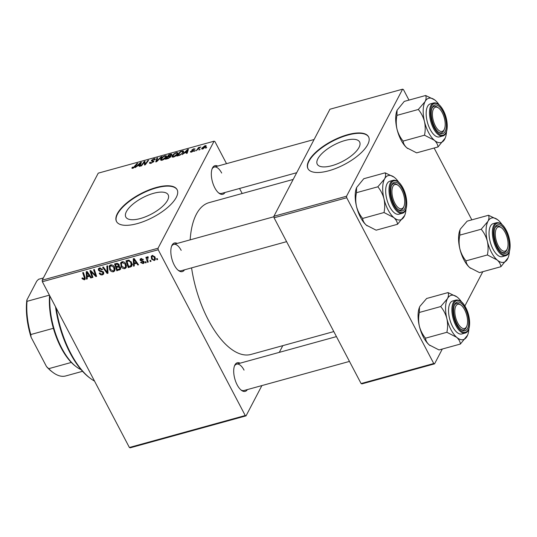 <?xml version="1.0" encoding="UTF-8"?>
<svg xmlns="http://www.w3.org/2000/svg" width="537" height="537" viewBox="0 0 537 537"><rect width="100%" height="100%" fill="white"/><g stroke="black" fill="none" stroke-linecap="round" stroke-linejoin="round"><path stroke-width="0.81" d="M140.385 218.519A23.917 9.277 -27.7 0 0 168.168 194.797A23.917 9.277 -27.7 0 0 153.589 193.313A23.917 9.277 -27.7 0 0 125.812 217.035A23.917 9.277 -27.7 0 0 140.385 218.519M137.344 223.587A34.234 13.277 -27.7 0 0 177.103 189.635A34.234 13.277 -27.7 0 0 156.24 187.507A34.234 13.277 -27.7 0 0 116.482 221.459A34.234 13.277 -27.7 0 0 137.344 223.587M177.197 189.823A34.234 13.277 -27.7 0 0 156.435 187.876A34.234 13.277 -27.7 0 0 116.583 221.64M247.382 389.58A14.835 6.692 -105.4 0 1 241.408 390.305A14.835 6.692 -105.4 0 1 237.166 384.881A14.835 6.692 -105.4 0 1 234.595 365.623A14.835 6.692 -105.4 0 1 240.099 363.18M240.898 389.896A13.693 6.175 74.6 0 0 243.919 390.54L349.473 361.414M184.506 269.822A14.835 6.692 -105.4 0 1 178.532 270.547A14.835 6.692 -105.4 0 1 174.29 265.124A14.835 6.692 -105.4 0 1 171.719 245.865A14.835 6.692 -105.4 0 1 177.223 243.422M178.022 270.138A13.693 6.175 74.6 0 0 181.043 270.782L286.597 241.657M225.003 192.494A14.835 6.692 -105.4 0 1 219.022 193.219A14.835 6.692 -105.4 0 1 214.787 187.796A14.835 6.692 -105.4 0 1 212.216 168.537A14.835 6.692 -105.4 0 1 217.713 166.094M218.519 192.81A13.693 6.175 74.6 0 0 221.539 193.448L296.706 172.713M333.813 331.577L251.007 354.427A78.738 35.509 -105.4 0 1 208.343 320.012A78.738 35.509 -105.4 0 1 191.568 267.876M190.165 239.851A78.738 35.509 -105.4 0 1 209.128 202.624L293.189 179.432M331.846 165.698A23.917 9.277 -27.7 0 0 359.622 141.976A23.917 9.277 -27.7 0 0 345.043 140.493A23.917 9.277 -27.7 0 0 317.266 164.215A23.917 9.277 -27.7 0 0 331.846 165.698M328.805 170.766A34.234 13.277 -27.7 0 0 368.563 136.807A34.234 13.277 -27.7 0 0 347.694 134.686A34.234 13.277 -27.7 0 0 307.936 168.638A34.234 13.277 -27.7 0 0 328.805 170.766M368.657 136.995A34.234 13.277 -27.7 0 0 347.889 135.055A34.234 13.277 -27.7 0 0 308.043 168.819M282.804 345.653L279.287 352.366M261.902 385.579L246.047 415.853L130.189 447.818L129.383 447.489L245.241 415.524L246.047 415.853M121.026 262.371L120.53 263.318L122.053 261.774C123.832 261.606 125.134 262.351 125.953 264.016L126.269 267.567L124.946 268.634C123.215 268.795 121.939 268.07 121.107 266.466L120.724 262.808M134.196 263.949L134.29 265.956L133.512 266.171L133.283 258.774L134.156 258.532L138.519 264.788L137.801 264.989L136.64 263.271L134.196 263.949L134.733 262.929M84.007 279.052L84.302 277.569L82.698 272.729L83.423 272.528L85.081 277.542L85.168 279.227L84.363 279.831L82.201 278.777L81.953 278.166L82.624 277.884L84.007 279.052L85.074 277.508M103.634 272.319L103.715 273.951L102.486 274.83C101.01 275.152 99.909 274.615 99.197 273.205L99.875 272.93L100.56 273.843L102.137 274.051L102.983 273.474L102.473 272.058L100.03 271.46L98.472 270.259L98.365 268.775L99.486 267.997L102.554 269.48L101.876 269.742L99.862 268.769L99.117 269.272L99.164 270.024L103.634 272.319M107.601 265.855L108.018 273.205L107.105 273.454L102.634 267.225L103.352 267.03L107.192 272.366L106.829 266.07L107.601 265.855M109.602 265.526L109.105 266.473L110.629 264.922C112.408 264.754 113.71 265.506 114.529 267.171L114.844 270.722L113.522 271.782C111.79 271.944 110.515 271.225 109.682 269.614L109.3 265.956M157.294 258.545L157.616 259.519L156.905 259.72L156.562 258.747L157.294 258.545M226.52 163.664L214.894 141.526L214.088 141.191L158.039 248.228L158.214 249.759L42.363 281.724L129.383 447.489M158.214 249.759L245.241 415.524M120.496 267.439L120.577 269.265L116.824 270.776L114.569 263.935L117.335 263.298L119.06 264.513L118.945 266.359L120.496 267.439M119.194 266.037L119.315 265.654M87.162 276.924L87.249 278.931L86.477 279.146L86.242 271.749L87.122 271.507L91.485 277.763L90.766 277.965L89.598 276.253L87.162 276.924L87.692 275.904M91.559 273.192L92.914 277.374L92.189 277.569L89.941 270.729L90.699 270.52L95.566 275.508L93.619 269.715L94.344 269.514L96.606 276.354L95.855 276.562L90.975 271.588L91.559 273.192M143.124 263.613L140.573 262.479L141.197 262.11L142.842 263.016L143.399 262.029L140.17 260.351L140.11 259.203L140.963 258.592L143.345 259.579L142.674 259.861L141.238 259.19L140.828 260.049L144.091 261.781L144.117 262.935L143.124 263.613L144.084 261.774M143.97 261.579L143.426 262.613L143.762 261.344M141.6 258.498L140.828 260.049M131.31 266.6L128.249 267.621L125.994 260.781L128.625 260.15L131.498 262.318L131.854 265.969L131.31 266.6L132.102 265.083M154.965 256.995L155.26 259.754L154.273 260.539L151.582 259.123L151.246 256.236L152.26 255.478L154.965 256.995M150.689 260.364L151.011 261.344L150.3 261.539L149.957 260.566L150.689 260.364M148.138 256.914L147.628 260.109L148.259 262.103L147.534 262.304L145.889 257.33L146.614 257.129L146.95 258.156L147.547 256.773L148.125 256.814L148.225 257.632L147.447 257.874L148.017 256.787M147.145 257.129L147.547 256.773M145.869 261.694L146.192 262.674L145.48 262.868L145.138 261.895L145.869 261.694M177.787 153.797C177.103 155.126 175.673 156.22 173.511 157.066L171.974 156.885L172.102 155.898L174.022 153.777L176.398 152.575L177.969 152.763L177.787 153.797M184.372 153.038L182.157 154.636L187.554 149.541L188.427 149.306L187.158 153.253L186.44 153.448L186.816 152.367L184.372 153.038M132.928 168.262L132.008 167.725L132.27 167.322L133.015 167.067L132.76 167.45L133.23 167.759L136.969 163.496L137.694 163.302L135.223 166.618L132.928 168.262M131.914 168.215L132.008 167.725L132.344 168.37M132.76 167.45L133.411 168.094M154.495 159.771L153.542 159.301L152.045 160.227L153.857 161.429L151.051 163.261L149.514 163.221L149.675 162.422L150.414 162.174L150.273 162.745L151.36 162.758L153.126 161.664L151.642 161.147L151.32 160.449L153.824 158.804C155.045 158.509 155.502 158.73 155.193 159.469L154.408 159.804L154.502 159.355L154.69 159.711M153.334 162.067L153.132 161.348M151.642 161.147L151.32 160.449L151.689 161.154M155.26 158.905L155.193 159.469M152.045 160.227L152.481 161.221M153.944 160.858L153.857 161.429M161.865 156.629L156.663 161.671L155.75 161.919L156.898 157.999L157.623 157.804L156.636 161.16L161.1 156.844L161.865 156.629M166.363 156.945C165.678 158.281 164.248 159.368 162.087 160.221L160.55 160.033L160.677 159.046L162.597 156.925L164.966 155.73L166.544 155.918L166.363 156.945M206.738 147.339L205.543 148.178L206.738 147.339M214.088 141.191L98.237 173.156L42.188 280.193L158.039 248.228M170.887 156.623L168.222 158.475L165.47 159.241L168.833 154.71L171.511 154.032L171.954 154.723L170.471 156.012L170.833 156.703M171.914 154.797L171.511 154.032L171.954 154.723M137.338 166.02L135.116 167.611L140.513 162.523L141.385 162.281L140.123 166.228L139.405 166.43L139.774 165.342L137.338 166.02M143.634 163.067L141.553 165.832L140.835 166.034L144.211 161.503L144.963 161.295L145.057 164.322L147.89 160.489L148.615 160.288L145.245 164.819L144.493 165.027L144.379 162.006L143.634 163.067M191.3 151.179L191.924 151.656L193.112 150.931L191.816 150.051L193.77 148.762L194.904 149.246L193.535 149.158L192.561 149.783L193.844 150.696L191.689 152.052L190.554 151.427L191.3 151.179L191.474 152.105M190.44 151.998L190.528 151.481L190.897 152.186M193.293 151.286L193.098 150.702M191.763 150.407L191.816 150.051L192.085 150.561M194.965 148.809L194.904 149.246M194.166 149.494L193.535 149.158M192.508 150.024L193.481 151.132M180.083 155.119L176.895 156.086L180.257 151.555L182.822 150.897L183.641 151.145L183.459 152.146L180.083 155.119M206.06 146.467L202.845 148.971L201.778 148.225L205.06 145.648L206.188 145.769L206.06 146.467M201.677 148.856L201.778 148.225L202.227 149.078M200.133 149.158L198.938 150.004L200.133 149.158M197.905 149.239L196.18 150.763L198.623 147.474L199.348 147.272L198.831 147.957L200.778 146.923L197.905 149.239M195.314 150.488L194.119 151.333L195.314 150.488M239.549 188.48L242.18 193.501M482.81 271.702L464.847 306.003M442.313 349.03L434.561 363.844L361.904 383.888L361.099 383.559L433.755 363.515L434.561 363.844M408.966 100.097L403.408 89.511L402.602 89.182L329.946 109.233L273.897 216.263L346.553 196.22L346.727 197.75L433.755 363.515M346.727 197.75L274.071 217.794L361.099 383.559M402.602 89.182L346.553 196.22M434.124 148.031L471.835 219.861M274.071 217.794L273.897 216.263M42.363 281.724L42.188 280.193M181.184 250.363A13.693 6.175 74.6 0 0 173.76 244.375A13.693 6.175 74.6 0 0 171.498 246.476M221.674 173.035A13.693 6.175 74.6 0 0 214.256 167.047A13.693 6.175 74.6 0 0 211.987 169.148M244.053 370.121A13.693 6.175 74.6 0 0 236.636 364.14A13.693 6.175 74.6 0 0 234.374 366.234M206.242 147.99L206.007 147.541M169.074 155.159L168.833 154.71M171.451 155.354L170.39 154.703L169.162 155.039L168.115 156.448L170.531 155.636L171.276 154.663L171.578 155.233M168.309 156.817L168.115 156.448M170.397 157.234L169.236 156.562L167.719 156.979L166.584 158.509L168.638 157.925L170.229 156.502L170.538 157.093M166.779 158.878L166.584 158.509M168.819 158.267L168.638 157.925M161.362 160.348L160.677 159.046M162.771 157.26L162.597 156.925M165.188 156.139L164.966 155.73M162.986 157.093L161.275 159.556L162.396 159.711L165.671 157.099L165.799 156.368L164.691 156.227L162.986 157.093M165.94 157.603L165.671 157.099M162.577 160.06L162.396 159.711M157.334 158.824L156.898 157.999M156.817 161.516L156.636 161.16M161.281 157.193L161.1 156.844M150.199 163.429L149.675 162.422M150.602 163.369L150.273 162.745M151.541 163.107L151.36 162.758M153.448 161.959L153.179 161.442M154.038 159.207L153.824 158.804M132.787 168.303L132.27 167.322M137.21 163.953L136.969 163.496M141.009 163.463L140.513 162.523M140.17 166.087L139.774 165.342M139.586 163.906L137.982 165.416L139.935 164.879L140.607 162.892L139.586 163.906M138.177 165.785L137.982 165.416M140.969 163.577L140.607 162.892M140.318 165.618L139.935 164.879M145.118 163.228L144.211 161.503M145.285 164.758L145.057 164.322M146.138 163.61L145.896 163.147M148.125 160.939L147.89 160.489M145.265 164.785L144.332 163M145.124 163.423L144.379 162.006M190.95 152.179L190.554 151.427M188.044 150.488L187.554 149.541M187.205 153.112L186.816 152.367M186.628 150.931L185.023 152.441L186.97 151.904L187.648 149.91L186.628 150.931M185.218 152.81L185.023 152.441M188.01 150.602L187.648 149.91M187.359 152.636L186.97 151.904M180.499 152.011L180.257 151.555M183.466 152.132L182.822 150.897M180.586 151.884L178.009 155.354L178.928 155.106C180.875 154.475 182.157 153.542 182.761 152.32L182.493 151.421L180.586 151.884M178.203 155.723L178.009 155.354M183.325 152.387L182.493 151.421M183.023 152.823L182.761 152.32M179.116 155.468L178.928 155.106M172.786 157.193L172.102 155.898M176.613 152.985L176.398 152.575M174.411 153.944L172.699 156.401L173.82 156.562L177.096 153.944L177.223 153.22L176.116 153.072L174.411 153.944M177.364 154.448L177.096 153.944M174.001 156.905L173.82 156.562M205.248 145.997L205.06 145.648M204.832 146.037L202.516 147.977L203.046 148.588L205.349 146.661L204.832 146.037L205.597 147.145M203.187 148.863L202.516 147.977M199.636 149.81L199.402 149.36M198.858 147.923L198.623 147.474M194.817 151.139L194.582 150.689M157.381 258.807L156.905 259.72M120.684 267.909L119.583 270.017M117.361 269.755L116.824 270.776M115.556 264.533L116.26 266.667L118.442 265.755L118.355 264.734L116.777 264.197L115.556 264.533L116.086 263.513M117.254 263.291L116.777 264.197M118.731 264.016L118.355 264.734M119.073 264.546L118.442 265.755M116.522 267.466L117.288 269.775L119.838 268.701L119.771 267.621L118.039 267.05L116.522 267.466L117.059 266.446M119.201 264.828L118.039 267.05M120.127 266.929L119.771 267.621M115.126 269.252L113.522 271.782M110.112 268.795L109.682 269.614M110.394 265.842L110.273 265.05M109.931 266.815L110.407 269.453L113.173 271.01L114.086 270.252L113.777 267.298L111.005 265.694L109.931 266.815L110.911 264.862M111.454 264.842L111.005 265.694M114.159 266.56L113.777 267.298M107.944 271.863L107.105 273.454M107.897 271.017L107.192 272.366M103.715 272.481L102.486 274.83M103.332 271.85L102.956 272.574M102.829 271.366L102.473 272.058M100.426 270.702L100.03 271.46M99.681 267.956L98.472 270.259M102.272 268.99L101.876 269.742M102.178 268.876L101.802 269.594M100.318 267.903L99.862 268.769M82.638 277.938L82.201 278.777M85.242 278.146L84.363 279.831M87.195 277.77L86.477 279.146M91.129 277.267L90.766 277.965M89.954 275.575L89.598 276.253M87.088 273.857L87.148 276.052L89.102 275.515L86.954 272.366L87.088 273.857M87.283 271.742L86.954 272.366M89.451 274.85L89.102 275.515M92.679 276.642L92.189 277.569M96.036 274.622L95.566 275.508M95.425 272.776L94.928 273.729M96.358 275.602L95.855 276.562M92.78 272.581L92.451 273.205M91.243 271.064L90.975 271.588M143.352 261.056L143.037 261.653M141.117 258.552L140.17 260.351M143.043 259.156L142.674 259.861M134.237 264.788L133.512 266.171M138.17 264.285L137.801 264.989M136.995 262.6L136.64 263.271M134.122 260.881L134.19 263.076L136.136 262.539L133.995 259.391L134.122 260.881M134.324 258.767L133.995 259.391M136.485 261.875L136.136 262.539M132.565 264.197L131.545 264.654L130.29 267.064M128.786 266.6L128.249 267.621M126.98 261.385L128.712 266.62L131.115 265.432L130.76 262.472L128.974 260.955L126.98 261.385L127.511 260.364M129.336 260.264L128.974 260.955M131.149 261.734L130.76 262.472M126.551 266.097L124.946 268.634M121.537 265.64L121.107 266.466M121.818 262.687L121.698 261.902M121.355 263.667L121.832 266.298L124.597 267.856L125.51 267.097L125.202 264.144L122.429 262.539L121.355 263.667L122.335 261.714M122.879 261.687L122.429 262.539M125.584 263.412L125.202 264.144M155.428 258.331L154.273 260.539M152.011 258.297L151.582 259.123M152.535 256.075L151.944 256.565L152.26 258.847L153.971 259.948L154.522 259.478L154.247 257.189L152.535 256.075L152.884 255.411M154.629 256.458L154.247 257.189M150.776 260.626L150.3 261.539M148.024 261.365L147.534 262.304M147.682 256.753L146.95 258.156M145.957 261.955L145.48 262.868M56.204 308.09A68.468 30.878 74.6 0 0 70.777 353.339A68.468 30.878 74.6 0 0 90.344 378.363L89.35 377.618A67.326 30.361 -105.4 0 1 70.105 353.01A67.326 30.361 -105.4 0 1 55.533 306.815M90.344 378.363A68.468 30.878 74.6 0 0 94.519 381.075M438.004 146.957L416.625 152.857L406.818 147.823A22.97 10.357 -105.4 0 1 401.052 140.07A22.97 10.357 -105.4 0 1 396.984 129.081C396.011 124.53 396.004 119.959 396.95 115.368L418.323 109.474C421.196 112.951 423.25 116.959 424.472 121.496C425.438 126.047 425.452 130.612 424.505 135.203L434.312 140.238C436.568 142.332 437.796 144.574 438.004 146.957L445.193 138.096A22.97 10.357 -105.4 0 1 444.723 139.13A22.97 10.357 -105.4 0 1 434.312 140.238A22.97 10.357 -105.4 0 1 424.472 121.496A22.97 10.357 -105.4 0 1 425.042 101.641L418.323 109.474M407.711 148.534A22.97 10.357 -105.4 0 1 407.617 148.467A22.97 10.357 -105.4 0 1 406.818 147.823C404.569 145.728 403.334 143.486 403.126 141.103C400.253 137.62 398.206 133.612 396.984 129.081A22.97 10.357 -105.4 0 1 397.071 110.253A22.97 10.357 -105.4 0 1 397.112 110.172L404.267 101.399L425.64 95.499C426.412 97.163 426.21 99.211 425.042 101.641A22.97 10.357 74.6 0 1 434.655 99.889L434.608 99.855M434.655 99.889A22.97 10.357 74.6 0 1 435.447 100.533A22.97 10.357 -105.4 0 1 439.132 104.796M442.904 111.481A14.835 6.692 -105.4 0 1 446.079 128.605A14.835 6.692 -105.4 0 1 438.957 132.538A14.835 6.692 -105.4 0 1 434.715 127.121A14.835 6.692 -105.4 0 1 432.144 107.856A14.835 6.692 -105.4 0 1 442.904 111.481M444.448 128.981A12.552 5.659 74.6 0 0 442.884 113.938A12.552 5.659 74.6 0 0 438.682 108.098A12.552 5.659 74.6 0 0 432.768 110.897A12.552 5.659 74.6 0 0 434.735 124.665A12.552 5.659 74.6 0 0 444.448 128.981L443.978 130.135A13.693 6.175 -105.4 0 1 441.468 132.773A13.693 6.175 -105.4 0 1 438.447 132.129A13.693 6.175 74.6 0 0 441.468 132.773A13.693 6.175 74.6 0 0 444.2 129.518M433.668 102.963L430.325 103.883A17.117 7.719 74.6 0 0 430.157 129.404A17.117 7.719 74.6 0 0 439.434 136.888L442.77 135.962A17.117 7.719 -105.4 0 1 433.493 128.484A17.117 7.719 -105.4 0 1 433.668 102.963C437.105 102.386 440.333 104.89 443.361 110.488C448.59 120.073 448.663 134.733 442.77 135.962M434.574 99.828L425.64 95.499M403.126 141.103L424.505 135.203M396.95 115.368L397.071 110.253M446.522 131.592A22.97 10.357 -105.4 0 1 445.193 138.096M438.199 107.762A13.693 6.175 74.6 0 0 434.185 106.373A13.693 6.175 74.6 0 0 431.923 108.474A13.693 6.175 -105.4 0 1 434.185 106.373A13.693 6.175 -105.4 0 1 437.689 107.353L438.682 108.098M401.119 188.856A12.552 5.659 74.6 0 0 398.192 185.426A12.552 5.659 74.6 0 0 392.07 189.326A12.552 5.659 74.6 0 0 395.507 204.409A12.552 5.659 74.6 0 0 403.952 206.315A12.552 5.659 74.6 0 0 401.119 188.856M397.702 185.097A13.693 6.175 74.6 0 0 393.688 183.701A13.693 6.175 74.6 0 0 391.426 185.802A13.693 6.175 -105.4 0 1 393.688 183.701A13.693 6.175 -105.4 0 1 397.199 184.681L398.192 185.426M403.952 206.315L403.482 207.463A13.693 6.175 -105.4 0 1 400.971 210.101A13.693 6.175 -105.4 0 1 397.957 209.457A13.693 6.175 74.6 0 0 400.971 210.101A13.693 6.175 74.6 0 0 403.703 206.846M397.514 224.285L376.135 230.185L366.328 225.151A22.97 10.357 -105.4 0 1 360.555 217.398A22.97 10.357 -105.4 0 1 356.487 206.409C355.521 201.858 355.507 197.287 356.454 192.702L377.833 186.802C380.706 190.279 382.753 194.287 383.982 198.824C384.948 203.375 384.962 207.947 384.015 212.531L393.816 217.566C396.071 219.66 397.306 221.902 397.514 224.285L404.703 215.431A22.97 10.357 -105.4 0 1 404.227 216.458A22.97 10.357 -105.4 0 1 393.816 217.566A22.97 10.357 -105.4 0 1 383.982 198.824A22.97 10.357 -105.4 0 1 384.546 178.969L377.833 186.802M367.214 225.862A22.97 10.357 -105.4 0 1 367.12 225.795A22.97 10.357 -105.4 0 1 366.328 225.151C364.073 223.056 362.844 220.814 362.636 218.431C359.763 214.954 357.716 210.947 356.487 206.409A22.97 10.357 -105.4 0 1 356.581 187.588A22.97 10.357 -105.4 0 1 356.615 187.5L363.771 178.727L385.15 172.827C385.915 174.491 385.714 176.539 384.546 178.969A22.97 10.357 74.6 0 1 394.158 177.217L394.111 177.183M394.158 177.217A22.97 10.357 74.6 0 1 394.957 177.861A22.97 10.357 -105.4 0 1 398.642 182.124M402.408 188.816A14.835 6.692 -105.4 0 1 405.589 205.933A14.835 6.692 -105.4 0 1 398.461 209.873A14.835 6.692 -105.4 0 1 394.218 204.449A14.835 6.692 -105.4 0 1 391.654 185.191A14.835 6.692 -105.4 0 1 402.408 188.816M393.171 180.291L389.835 181.211A17.117 7.719 74.6 0 0 389.661 206.732A17.117 7.719 74.6 0 0 398.937 214.216L402.28 213.296A17.117 7.719 -105.4 0 1 393.003 205.812A17.117 7.719 -105.4 0 1 393.171 180.291C396.608 179.714 399.837 182.218 402.864 187.816C408.1 197.401 408.174 212.061 402.28 213.296M394.077 177.156L385.15 172.827M362.636 218.431L384.015 212.531M356.454 192.702L356.581 187.588M406.032 208.92A22.97 10.357 -105.4 0 1 404.703 215.431M498.88 246.839A12.552 5.659 74.6 0 0 507.317 248.738A12.552 5.659 74.6 0 0 504.491 231.286A12.552 5.659 74.6 0 0 501.558 227.856A12.552 5.659 74.6 0 0 495.436 231.756A12.552 5.659 74.6 0 0 498.88 246.839M507.317 248.738L506.854 249.893A13.693 6.175 -105.4 0 1 504.344 252.531A13.693 6.175 -105.4 0 1 501.323 251.887A13.693 6.175 74.6 0 0 504.344 252.531A13.693 6.175 74.6 0 0 507.076 249.275M501.075 227.527A13.693 6.175 74.6 0 0 497.061 226.131A13.693 6.175 74.6 0 0 494.799 228.232A13.693 6.175 -105.4 0 1 497.061 226.131A13.693 6.175 -105.4 0 1 500.565 227.111L501.558 227.856M497.188 259.995A22.97 10.357 -105.4 0 1 491.415 252.249A22.97 10.357 -105.4 0 1 487.348 241.254C488.314 245.805 488.328 250.376 487.381 254.961L497.188 259.995C499.444 262.09 500.672 264.332 500.88 266.714L508.069 257.861A22.97 10.357 -105.4 0 1 507.593 258.888A22.97 10.357 74.6 0 1 497.188 259.995M497.591 246.879A14.835 6.692 -105.4 0 1 495.02 227.621A14.835 6.692 -105.4 0 1 505.773 231.246A14.835 6.692 -105.4 0 1 508.955 248.363A14.835 6.692 -105.4 0 1 501.827 252.303A14.835 6.692 -105.4 0 1 497.591 246.879M493.033 249.161A17.117 7.719 74.6 0 0 502.31 256.646L505.646 255.726A17.117 7.719 -105.4 0 1 496.369 248.242A17.117 7.719 -105.4 0 1 496.544 222.721L493.201 223.64A17.117 7.719 74.6 0 0 493.033 249.161M500.88 266.714L479.501 272.615L469.694 267.58C467.445 265.486 466.21 263.244 466.002 260.861L487.381 254.961M466.002 260.861C463.129 257.384 461.082 253.377 459.853 248.839C458.887 244.288 458.873 239.717 459.82 235.132L481.199 229.232C484.072 232.709 486.119 236.716 487.348 241.254A22.97 10.357 -105.4 0 1 487.918 221.398L481.199 229.232M459.82 235.132L459.981 229.937L460.424 228.984L467.143 221.157L488.516 215.256C489.288 216.921 489.086 218.968 487.918 221.398A22.97 10.357 -105.4 0 1 497.531 219.646A22.97 10.357 -105.4 0 1 498.323 220.291A22.97 10.357 -105.4 0 1 502.008 224.553M497.443 219.586L488.516 215.256M470.58 268.292A22.97 10.357 -105.4 0 1 470.493 268.225A22.97 10.357 -105.4 0 1 469.694 267.58A22.97 10.357 -105.4 0 1 459.853 248.839A22.97 10.357 -105.4 0 1 459.947 230.011A22.97 10.357 -105.4 0 1 459.981 229.93L459.947 230.011M509.398 251.35A22.97 10.357 -105.4 0 1 508.069 257.861M457.115 321.75A12.552 5.659 74.6 0 0 466.828 326.073A12.552 5.659 74.6 0 0 465.264 311.03A12.552 5.659 74.6 0 0 461.068 305.184A12.552 5.659 74.6 0 0 455.148 307.983A12.552 5.659 74.6 0 0 457.115 321.75M466.828 326.073L466.358 327.221A13.693 6.175 -105.4 0 1 463.847 329.859A13.693 6.175 -105.4 0 1 460.827 329.215A13.693 6.175 74.6 0 0 463.847 329.859A13.693 6.175 74.6 0 0 466.579 326.603M460.578 304.855A13.693 6.175 74.6 0 0 456.564 303.459A13.693 6.175 74.6 0 0 454.302 305.56A13.693 6.175 -105.4 0 1 456.564 303.459A13.693 6.175 -105.4 0 1 460.075 304.439L461.068 305.184M456.692 337.323A22.97 10.357 -105.4 0 1 450.926 329.577A22.97 10.357 -105.4 0 1 446.851 318.582C447.824 323.133 447.831 327.704 446.885 332.289L456.692 337.323C458.947 339.424 460.175 341.66 460.384 344.049L467.579 335.189A22.97 10.357 -105.4 0 1 467.103 336.216A22.97 10.357 74.6 0 1 456.692 337.323M457.094 324.207A14.835 6.692 -105.4 0 1 454.524 304.949A14.835 6.692 -105.4 0 1 465.284 308.574A14.835 6.692 -105.4 0 1 468.459 325.69A14.835 6.692 -105.4 0 1 461.337 329.631A14.835 6.692 -105.4 0 1 457.094 324.207M452.537 326.489A17.117 7.719 74.6 0 0 461.813 333.974L465.149 333.054A17.117 7.719 -105.4 0 1 455.879 325.57A17.117 7.719 -105.4 0 1 456.047 300.049L452.711 300.975A17.117 7.719 74.6 0 0 452.537 326.489M460.384 344.049L439.011 349.943L429.204 344.908C426.949 342.814 425.72 340.572 425.512 338.189L446.885 332.289M425.512 338.189C422.639 334.712 420.585 330.705 419.363 326.167C418.39 321.616 418.383 317.045 419.33 312.46L440.702 306.56C443.575 310.037 445.629 314.044 446.851 318.582A22.97 10.357 -105.4 0 1 447.422 298.733L440.702 306.56M419.33 312.46L419.484 307.271L419.927 306.312L426.647 298.485L448.026 292.584C448.791 294.249 448.59 296.296 447.422 298.733A22.97 10.357 -105.4 0 1 457.034 296.974A22.97 10.357 -105.4 0 1 457.833 297.619A22.97 10.357 -105.4 0 1 461.511 301.881M456.953 296.914L448.026 292.584M430.09 345.62A22.97 10.357 -105.4 0 1 429.996 345.553A22.97 10.357 -105.4 0 1 429.204 344.908A22.97 10.357 -105.4 0 1 419.363 326.167A22.97 10.357 -105.4 0 1 419.457 307.345A22.97 10.357 -105.4 0 1 419.491 307.258L419.457 307.345M468.908 328.678A22.97 10.357 -105.4 0 1 467.579 335.189M49.881 296.048A51.351 23.158 74.6 0 0 76.429 366.878A51.351 23.158 74.6 0 0 81.094 369.664M76.429 366.878L75.435 366.133A50.209 22.641 -105.4 0 1 71.307 362.441A50.209 22.641 -105.4 0 1 53.385 328.302A50.209 22.641 -105.4 0 1 49.579 295.471M46.497 366.57L48.726 368.677A50.209 22.641 74.6 0 0 52.854 372.363L51.861 371.617A49.068 22.131 -105.4 0 1 46.497 366.57L31.065 337.182A49.068 22.131 -105.4 0 1 26.85 300.062L36.785 281.086L38.57 279.28L43.356 277.958L39.006 279.153A50.209 22.641 74.6 0 0 38.57 279.28M71.307 362.441L48.726 368.677M53.385 328.302L30.797 334.538L31.065 337.182M26.85 300.062L27.031 301.324A50.209 22.641 74.6 0 0 30.797 334.538M49.411 295.149L27.031 301.324M52.854 372.363A50.209 22.641 74.6 0 0 65.709 375.954L82.537 371.309M170.793 154.602L170.591 154.226M169.47 156.502L169.276 156.126M168.115 158.509L167.92 158.14M157.858 160.509L157.663 160.147M153.683 161.704L153.119 160.63M134.8 167.128L134.586 166.705M140.634 164.637L140.238 163.886M187.668 151.656L187.279 150.91M182.171 151.468L181.969 151.085M107.809 269.487L107.078 270.883M101.547 270.91L101.131 271.695M84.786 276.642L84.302 277.569M88.343 273.266L87.994 273.944M142.439 260.781L142.117 261.398M135.384 260.291L135.029 260.969M128.511 260.156L128.014 261.096M443.34 110.642A16.432 7.411 74.6 0 0 431.768 105.89A16.432 7.411 74.6 0 0 434.272 127.96A16.432 7.411 74.6 0 0 445.851 132.713A16.432 7.411 74.6 0 0 443.34 110.642M402.851 187.97A16.432 7.411 74.6 0 0 391.272 183.218A16.432 7.411 74.6 0 0 393.782 205.288A16.432 7.411 74.6 0 0 405.354 210.041A16.432 7.411 74.6 0 0 402.851 187.97M497.148 247.718A16.432 7.411 74.6 0 0 508.72 252.471A16.432 7.411 74.6 0 0 506.216 230.4A16.432 7.411 74.6 0 0 494.644 225.647A16.432 7.411 74.6 0 0 497.148 247.718M456.651 325.046A16.432 7.411 74.6 0 0 468.23 329.799A16.432 7.411 74.6 0 0 465.72 307.728A16.432 7.411 74.6 0 0 454.148 302.982A16.432 7.411 74.6 0 0 456.651 325.046M165.799 156.368L166.222 157.187M161.275 159.556L161.671 160.315M153.166 161.395L153.454 161.952M152.011 160.456L152.414 161.221M132.713 167.719L132.988 168.242M177.223 153.22L177.653 154.038M172.699 156.401L173.095 157.16M205.456 146.124L205.832 146.843M202.415 148.507L202.677 149.018M119.838 268.701L120.496 267.446M114.086 270.252L115.019 268.466M102.983 273.474L103.614 272.272M99.117 269.272L99.822 267.923M140.822 259.492L141.338 258.519M131.115 265.432L132.021 263.701M125.51 267.097L126.443 265.312M151.944 256.565L152.542 255.417M154.522 259.478L155.334 257.914M214.256 167.047L314.091 139.506M273.951 216.733L173.76 244.375M505.646 255.726C511.539 254.491 511.466 239.831 506.237 230.245C503.417 224.802 500.189 222.298 496.544 222.721M236.636 364.14L336.444 336.598M465.149 333.054C471.043 331.819 470.976 317.159 465.74 307.573C462.921 302.13 459.692 299.626 456.047 300.049"/></g></svg>
